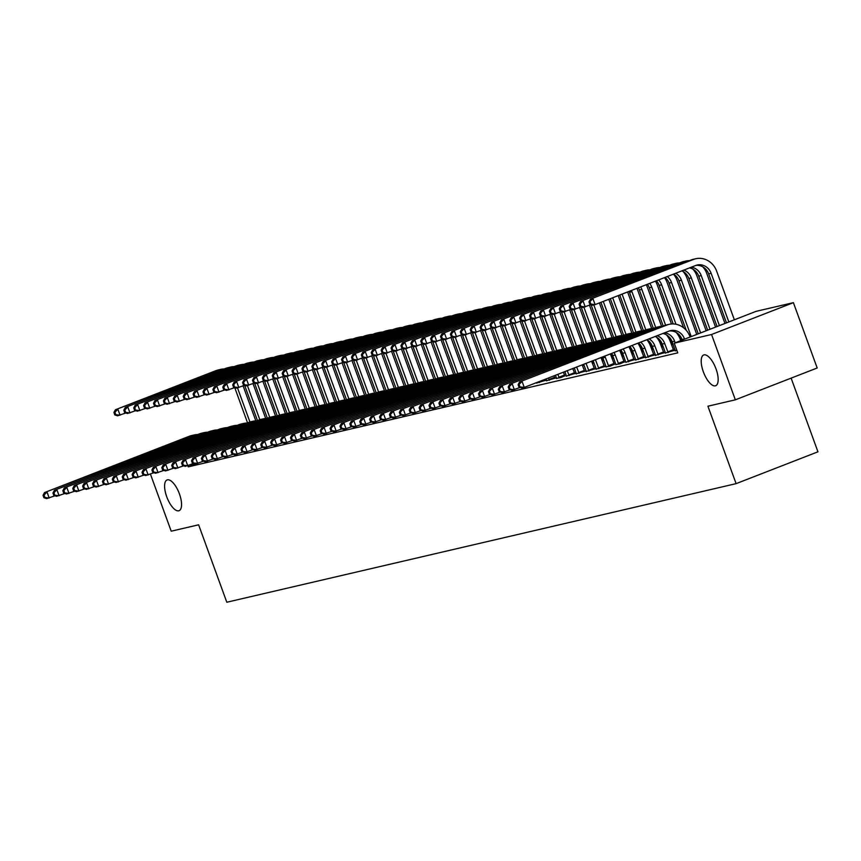 <?xml version="1.0" encoding="UTF-8"?>
<svg xmlns="http://www.w3.org/2000/svg" width="861" height="861" viewBox="0 0 861 861"><rect width="100%" height="100%" fill="white"/><g stroke="black" fill="none" stroke-linecap="round" stroke-linejoin="round"><path stroke-width="1.29" d="M703.351 371.834A16.499 6.447 68.7 0 1 703.706 354.98A16.499 6.447 68.7 0 1 716.018 368.885A16.499 6.447 68.7 0 1 715.663 385.739A16.499 6.447 68.7 0 1 703.351 371.834M166.743 496.797A16.499 6.447 68.7 0 1 167.099 479.943A16.499 6.447 68.7 0 1 179.411 493.848A16.499 6.447 68.7 0 1 179.056 510.702A16.499 6.447 68.7 0 1 166.743 496.797M756.087 311.348L793.401 302.663L711.552 334.498L674.238 343.184L756.087 311.348M711.552 334.498L735.337 399.827L817.186 367.991L793.401 302.663M791.13 378.13L817.95 451.81L736.101 483.645L226.809 602.237L198.622 524.801L171.21 531.194L150.427 474.099M675.272 350.696L676.929 350.556M655.479 355.302L665.262 352.429L662.227 344.077A12.893 11.85 76.9 0 0 655.21 336.479M663.777 352.752L665.262 352.407L665.424 353.236M635.687 359.909L645.47 357.035L642.435 348.694A12.893 11.85 76.9 0 0 638.475 342.979M643.985 357.358L645.459 357.014M661.625 347.209L663.228 346.843M615.895 364.526L620.264 363.751L624.193 361.975M641.832 351.826L643.436 351.449M596.103 369.132L605.886 366.248L602.851 357.907A12.893 11.85 76.9 0 0 602.474 356.981M604.4 366.582L605.875 366.237L606.036 367.055M622.04 356.432L623.644 356.056M576.31 373.739L586.093 370.865L583.693 364.289M584.608 371.188L586.083 370.843M602.248 361.039L603.852 360.662M556.507 378.345L560.888 377.57L564.816 375.794M582.456 365.645L584.059 365.279M536.715 382.962L546.498 380.078L546.078 378.915M545.013 380.411L546.498 380.067L546.66 380.885M195.985 463.842L188.268 466.845L677.768 352.859L674.238 343.184M546.617 380.659L556.4 377.775M554.914 378.097L556.389 377.764M592.346 363.342L593.95 362.976M566.409 376.042L576.192 373.168M574.707 373.491L576.181 373.147M612.139 358.736L613.742 358.359M586.201 371.435L595.984 368.562L593.1 360.63M594.499 368.885L595.984 368.54L596.146 369.369M631.942 354.129L633.545 353.753M605.993 366.829L610.374 366.054L614.291 364.278M651.734 349.512L653.338 349.146M625.786 362.223L635.569 359.338L632.534 350.997A12.893 11.85 76.9 0 0 629.735 346.38M634.094 359.661L635.569 359.317M671.526 344.906L673.13 344.529M645.589 357.606L655.372 354.732L652.326 346.38A12.893 11.85 76.9 0 0 646.998 339.664M653.886 355.055L655.361 354.71L655.522 355.539M665.381 352.999L675.164 350.126M673.679 350.449L675.153 350.104M188.268 466.845L187.859 465.726M735.337 399.827L707.914 406.209L736.101 483.645M54.964 495.785L46.72 498.605L43.933 497.733L44.923 497.507L44.04 495.086L43.05 495.312L43.933 497.733M43.05 495.312L44.524 492.557L189.302 436.247A19.34 17.769 -103.1 0 1 191.529 435.558L193.994 434.988A19.34 17.769 -103.1 0 1 197.621 434.557M44.524 492.557L191.777 435.666A19.34 17.769 -103.1 0 1 193.994 434.988M44.04 495.086L47 491.975L49.195 498.024L44.923 497.507M243.103 385.9L255.803 420.781M247.559 422.859L234.741 387.633M249.927 421.987L237.507 387.87M125.835 412.979L117.591 415.798L114.804 414.927L115.794 414.69L114.911 412.279L113.921 412.505L114.804 414.927M113.921 412.505L115.396 409.75L215.928 370.65A19.34 17.769 -103.1 0 1 218.156 369.961L220.631 369.38A19.34 17.769 -103.1 0 1 224.247 368.96M115.396 409.75L218.403 370.069A19.34 17.769 -103.1 0 1 220.631 369.38M114.911 412.279L117.871 409.169L120.066 415.217L115.794 414.69M64.866 493.482L56.622 496.302L53.823 495.43L54.813 495.193L53.942 492.783L52.952 493.009L53.823 495.43M52.952 493.009L54.415 490.253L199.203 433.944A19.34 17.769 -103.1 0 1 201.42 433.255L203.896 432.674A19.34 17.769 -103.1 0 1 207.512 432.254M54.415 490.253L201.678 433.363A19.34 17.769 -103.1 0 1 203.896 432.674M53.942 492.783L56.891 489.672L59.097 495.721L54.813 495.193M74.756 491.179L66.523 493.988L63.725 493.127L64.715 492.89L63.832 490.469L62.842 490.705L63.725 493.127M62.842 490.705L64.317 487.939L209.094 431.641A19.34 17.769 -103.1 0 1 211.322 430.952L213.797 430.371A19.34 17.769 -103.1 0 1 217.413 429.951M64.317 487.939L211.569 431.06A19.34 17.769 -103.1 0 1 213.797 430.371M63.832 490.469L66.792 487.369L68.988 493.418L64.715 492.89M253.005 383.597L265.705 418.478M257.461 420.555L244.642 385.33M259.828 419.684L247.408 385.567M135.737 410.675L127.493 413.495L124.694 412.623L125.684 412.387L124.802 409.976L123.812 410.202L124.694 412.623M123.812 410.202L125.286 407.436L225.83 368.336A19.34 17.769 -103.1 0 1 228.047 367.658L230.522 367.077A19.34 17.769 -103.1 0 1 234.138 366.646M125.286 407.436L228.305 367.765A19.34 17.769 -103.1 0 1 230.522 367.077M124.802 409.976L127.762 406.866L129.968 412.914L125.684 412.387M262.906 381.294L275.595 416.175M267.351 418.242L254.533 383.027M269.73 417.381L257.31 383.263M145.627 408.362L137.383 411.181L134.596 410.32L135.586 410.084L134.703 407.662L133.713 407.899L134.596 410.32M133.713 407.899L135.188 405.133L235.731 366.033A19.34 17.769 -103.1 0 1 237.948 365.344L240.423 364.773A19.34 17.769 -103.1 0 1 244.04 364.343M135.188 405.133L238.196 365.462A19.34 17.769 -103.1 0 1 240.423 364.773M134.703 407.662L137.663 404.562L139.859 410.611L135.586 410.084M84.658 488.865L76.414 491.685L73.626 490.824L74.616 490.587L73.734 488.165L72.744 488.402L73.626 490.824M72.744 488.402L74.218 485.636L218.995 429.327A19.34 17.769 -103.1 0 1 221.212 428.649L223.688 428.068A19.34 17.769 -103.1 0 1 227.304 427.648M74.218 485.636L221.471 428.756A19.34 17.769 -103.1 0 1 223.688 428.068M73.734 488.165L76.683 485.066L78.889 491.114L74.616 490.587M94.559 486.562L86.315 489.382L83.517 488.51L84.507 488.284L83.625 485.862L82.634 486.099L83.517 488.51M82.634 486.099L84.109 483.333L228.897 427.024A19.34 17.769 -103.1 0 1 231.114 426.346L233.589 425.764A19.34 17.769 -103.1 0 1 237.206 425.334M84.109 483.333L231.361 426.453A19.34 17.769 -103.1 0 1 233.589 425.764M83.625 485.862L86.584 482.763L88.791 488.811L84.507 488.284M272.797 378.991L285.497 413.872M277.253 415.938L264.435 380.723M279.621 415.077L267.201 380.96M155.529 406.058L147.285 408.878L144.487 408.006L145.477 407.78L144.605 405.359L143.615 405.596L144.487 408.006M143.615 405.596L145.078 402.83L245.622 363.729A19.34 17.769 -103.1 0 1 247.839 363.041L250.314 362.47A19.34 17.769 -103.1 0 1 253.941 362.04M145.078 402.83L248.097 363.159A19.34 17.769 -103.1 0 1 250.314 362.47M144.605 405.359L147.554 402.259L149.76 408.308L145.477 407.78M282.699 376.677L295.388 411.558M287.154 413.635L274.336 378.42M289.522 412.774L277.102 378.657M165.42 403.755L157.186 406.575L154.388 405.703L155.378 405.477L154.496 403.056L153.506 403.292L154.388 405.703M153.506 403.292L154.98 400.526L255.523 361.426A19.34 17.769 -103.1 0 1 257.74 360.737L260.216 360.167A19.34 17.769 -103.1 0 1 263.832 359.737M154.98 400.526L257.999 360.845A19.34 17.769 -103.1 0 1 260.216 360.167M154.496 403.056L157.455 399.956L159.651 406.005L155.378 405.477M104.45 484.259L96.206 487.078L93.418 486.207L94.409 485.981L93.526 483.559L92.536 483.785L93.418 486.207M92.536 483.785L94.01 481.03L238.788 424.721A19.34 17.769 -103.1 0 1 241.005 424.032L243.48 423.461A19.34 17.769 -103.1 0 1 247.107 423.031M94.01 481.03L241.263 424.15A19.34 17.769 -103.1 0 1 243.48 423.461M93.526 483.559L96.486 480.449L98.681 486.508L94.409 485.981M292.589 374.374L305.289 409.255M297.045 411.332L284.227 376.117M299.413 410.471L286.993 376.343M175.321 401.452L167.077 404.272L164.29 403.4L165.269 403.174L164.397 400.752L163.407 400.978L164.29 403.4M163.407 400.978L164.881 398.223L265.414 359.123A19.34 17.769 -103.1 0 1 267.631 358.434L270.106 357.864A19.34 17.769 -103.1 0 1 273.733 357.433M164.881 398.223L267.889 358.542A19.34 17.769 -103.1 0 1 270.106 357.864M164.397 400.752L167.346 397.642L169.552 403.691L165.269 403.174M114.352 481.956L106.107 484.775L103.309 483.904L104.299 483.678L103.417 481.256L102.427 481.482L103.309 483.904M102.427 481.482L103.901 478.727L248.689 422.417A19.34 17.769 -103.1 0 1 250.906 421.729L253.382 421.158A19.34 17.769 -103.1 0 1 256.998 420.728M103.901 478.727L251.164 421.847A19.34 17.769 -103.1 0 1 253.382 421.158M103.417 481.256L106.377 478.146L108.583 484.194L104.299 483.678M302.491 372.07L315.18 406.952M306.946 409.029L294.128 373.814M309.314 408.168L296.894 374.04M185.223 399.149L176.979 401.969L174.18 401.097L175.17 400.871L174.288 398.449L173.298 398.675L174.18 401.097M173.298 398.675L174.772 395.92L275.316 356.82A19.34 17.769 -103.1 0 1 277.533 356.131L280.008 355.55A19.34 17.769 -103.1 0 1 283.624 355.13M174.772 395.92L277.791 356.239A19.34 17.769 -103.1 0 1 280.008 355.55M174.288 398.449L177.248 395.339L179.454 401.387L175.17 400.871M124.242 479.652L115.998 482.472L113.211 481.6L114.201 481.374L113.318 478.953L112.328 479.179L113.211 481.6M112.328 479.179L113.803 476.424L258.58 420.114A19.34 17.769 -103.1 0 1 260.808 419.425L263.272 418.855A19.34 17.769 -103.1 0 1 266.899 418.424M113.803 476.424L261.055 419.533A19.34 17.769 -103.1 0 1 263.272 418.855M113.318 478.953L116.278 475.842L118.474 481.891L114.201 481.374M134.144 477.349L125.9 480.169L123.101 479.297L124.092 479.06L123.22 476.65L122.23 476.876L123.101 479.297M122.23 476.876L123.693 474.12L268.481 417.811A19.34 17.769 -103.1 0 1 270.698 417.122L273.174 416.552A19.34 17.769 -103.1 0 1 276.79 416.121M123.693 474.12L270.957 417.23A19.34 17.769 -103.1 0 1 273.174 416.552M123.22 476.65L126.169 473.539L128.375 479.588L124.092 479.06M144.035 475.046L135.801 477.866L133.003 476.994L133.993 476.757L133.111 474.346L132.12 474.572L133.003 476.994M132.12 474.572L133.595 471.806L278.372 415.508A19.34 17.769 -103.1 0 1 280.6 414.819L283.075 414.238A19.34 17.769 -103.1 0 1 286.691 413.818M133.595 471.806L280.847 414.927A19.34 17.769 -103.1 0 1 283.075 414.238M133.111 474.346L136.07 471.236L138.266 477.285L133.993 476.757M153.936 472.732L145.692 475.552L142.904 474.691L143.884 474.454L143.012 472.032L142.022 472.269L142.904 474.691M142.022 472.269L143.496 469.503L288.274 413.205A19.34 17.769 -103.1 0 1 290.491 412.516L292.966 411.935A19.34 17.769 -103.1 0 1 296.582 411.515M143.496 469.503L290.749 412.623A19.34 17.769 -103.1 0 1 292.966 411.935M143.012 472.032L145.961 468.933L148.167 474.981L143.884 474.454M163.838 470.429L155.593 473.249L152.795 472.388L153.785 472.151L152.903 469.729L151.913 469.966L152.795 472.388M151.913 469.966L153.387 467.2L298.175 410.891A19.34 17.769 -103.1 0 1 300.392 410.213L302.868 409.632A19.34 17.769 -103.1 0 1 306.484 409.212M153.387 467.2L300.64 410.32A19.34 17.769 -103.1 0 1 302.868 409.632M152.903 469.729L155.863 466.63L158.069 472.678L153.785 472.151M173.728 468.126L165.484 470.945L162.697 470.074L163.687 469.848L162.804 467.426L161.814 467.663L162.697 470.074M161.814 467.663L163.289 464.897L308.066 408.588A19.34 17.769 -103.1 0 1 310.283 407.91L312.758 407.328A19.34 17.769 -103.1 0 1 316.385 406.898M163.289 464.897L310.541 408.017A19.34 17.769 -103.1 0 1 312.758 407.328M162.804 467.426L165.764 464.327L167.96 470.375L163.687 469.848M183.63 465.823L175.386 468.642L172.587 467.771L173.578 467.545L172.695 465.123L171.705 465.349L172.587 467.771M171.705 465.349L173.179 462.594L317.967 406.284A19.34 17.769 -103.1 0 1 320.184 405.596L322.66 405.025A19.34 17.769 -103.1 0 1 326.276 404.595M173.179 462.594L320.443 405.714A19.34 17.769 -103.1 0 1 322.66 405.025M172.695 465.123L175.655 462.013L177.861 468.061L173.578 467.545M193.521 463.519L185.276 466.339L182.489 465.467L183.479 465.241L182.597 462.82L181.606 463.046L182.489 465.467M181.606 463.046L183.081 460.291L327.858 403.981A19.34 17.769 -103.1 0 1 330.086 403.292L332.55 402.722A19.34 17.769 -103.1 0 1 336.177 402.291M183.081 460.291L330.333 403.4A19.34 17.769 -103.1 0 1 332.55 402.722M182.597 462.82L185.556 459.709L187.752 465.758L183.479 465.241M203.422 461.216L195.178 464.036L192.38 463.164L193.37 462.938L192.498 460.517L191.508 460.743L192.38 463.164M191.508 460.743L192.972 457.987L337.76 401.678A19.34 17.769 -103.1 0 1 339.977 400.989L342.452 400.419A19.34 17.769 -103.1 0 1 346.068 399.988M192.972 457.987L340.235 401.097A19.34 17.769 -103.1 0 1 342.452 400.419M192.498 460.517L195.447 457.406L197.653 463.455L193.37 462.938M312.382 369.767L325.081 404.648M316.837 406.726L304.019 371.5M319.205 405.854L306.785 371.737M195.113 396.846L186.869 399.665L184.082 398.794L185.072 398.568L184.189 396.146L183.199 396.372L184.082 398.794M183.199 396.372L184.674 393.617L285.206 354.517A19.34 17.769 -103.1 0 1 287.434 353.828L289.909 353.247A19.34 17.769 -103.1 0 1 293.526 352.827M184.674 393.617L287.682 353.936A19.34 17.769 -103.1 0 1 289.909 353.247M184.189 396.146L187.149 393.036L189.345 399.084L185.072 398.568M322.283 367.464L334.983 402.345M326.739 404.422L313.921 369.197M329.106 403.551L316.687 369.434M205.015 394.542L196.771 397.362L193.973 396.49L194.963 396.254L194.08 393.843L193.09 394.069L193.973 396.49M193.09 394.069L194.564 391.314L295.108 352.203A19.34 17.769 -103.1 0 1 297.325 351.525L299.8 350.944A19.34 17.769 -103.1 0 1 303.416 350.524M194.564 391.314L297.583 351.632A19.34 17.769 -103.1 0 1 299.8 350.944M194.08 393.843L197.04 390.733L199.246 396.781L194.963 396.254M332.185 365.161L344.874 400.042M336.629 402.119L323.811 366.894L315.535 369.703L312.737 368.831L313.727 368.605L312.844 366.183L311.854 366.409L312.737 368.831M339.008 401.248L326.588 367.13M214.906 392.229L206.662 395.048L203.874 394.187L204.864 393.951L203.982 391.529L202.992 391.766L203.874 394.187M202.992 391.766L204.466 389L305.009 349.9A19.34 17.769 -103.1 0 1 307.226 349.222L309.702 348.64A19.34 17.769 -103.1 0 1 313.318 348.21M204.466 389L307.474 349.329A19.34 17.769 -103.1 0 1 309.702 348.64M203.982 391.529L206.941 388.429L209.137 394.478L204.864 393.951M342.075 362.858L354.775 397.739M346.531 399.805L333.713 364.59L325.426 367.399L322.638 366.528L323.628 366.302L322.746 363.88L321.756 364.106L322.638 366.528M348.899 398.944L336.479 364.827M224.807 389.925L216.563 392.745L213.765 391.884L214.755 391.647L213.883 389.226L212.893 389.463L213.765 391.884M212.893 389.463L214.357 386.697L314.9 347.596A19.34 17.769 -103.1 0 1 317.117 346.908L319.592 346.337A19.34 17.769 -103.1 0 1 323.219 345.907M214.357 386.697L317.375 347.026A19.34 17.769 -103.1 0 1 319.592 346.337M213.883 389.226L216.832 386.126L219.038 392.175L214.755 391.647M351.977 360.555L364.666 395.425M356.432 397.502L343.614 362.287L335.327 365.096L332.529 364.225L333.519 363.999L332.637 361.577L331.646 361.803L332.529 364.225M358.8 396.641L346.38 362.524M234.698 387.622L226.465 390.442L223.666 389.57L224.656 389.344L223.774 386.923L222.784 387.159L223.666 389.57M222.784 387.159L224.258 384.393L324.801 345.293A19.34 17.769 -103.1 0 1 327.019 344.604L329.494 344.034A19.34 17.769 -103.1 0 1 333.11 343.604M224.258 384.393L327.277 344.723A19.34 17.769 -103.1 0 1 329.494 344.034M223.774 386.923L226.734 383.823L228.929 389.872L224.656 389.344M361.868 358.241L374.567 393.122M366.323 395.199L353.505 359.984M368.691 394.338L356.271 360.21M244.599 385.319L236.355 388.139L233.568 387.267L234.547 387.041L233.675 384.619L232.685 384.845L233.568 387.267M232.685 384.845L234.16 382.09L334.692 342.99A19.34 17.769 -103.1 0 1 336.909 342.301L339.385 341.731A19.34 17.769 -103.1 0 1 343.012 341.3M234.16 382.09L337.168 342.409A19.34 17.769 -103.1 0 1 339.385 341.731M233.675 384.619L236.624 381.509L238.831 387.568L234.547 387.041M371.769 355.937L384.458 390.819M376.225 392.896L363.407 357.681M378.592 392.035L366.173 357.907M254.501 383.016L246.257 385.836L243.459 384.964L244.449 384.738L243.566 382.316L242.576 382.542L243.459 384.964M242.576 382.542L244.05 379.787L344.594 340.687A19.34 17.769 -103.1 0 1 346.811 339.998L349.286 339.417A19.34 17.769 -103.1 0 1 352.902 338.997M244.05 379.787L347.069 340.106A19.34 17.769 -103.1 0 1 349.286 339.417M243.566 382.316L246.526 379.206L248.732 385.254L244.449 384.738M381.66 353.634L394.36 388.515M386.115 390.593L373.297 355.378M388.483 389.732L376.063 355.604M264.392 380.713L256.147 383.532L253.36 382.661L254.35 382.435L253.468 380.013L252.477 380.239L253.36 382.661M252.477 380.239L253.952 377.484L354.484 338.384A19.34 17.769 -103.1 0 1 356.712 337.695L359.188 337.114A19.34 17.769 -103.1 0 1 362.804 336.694M253.952 377.484L356.96 337.803A19.34 17.769 -103.1 0 1 359.188 337.114M253.468 380.013L256.427 376.903L258.623 382.951L254.35 382.435M391.561 351.331L404.261 386.212M396.017 388.289L383.199 353.064M398.385 387.418L385.965 353.301M274.293 378.409L266.049 381.229L263.251 380.358L264.241 380.121L263.358 377.71L262.368 377.936L263.251 380.358M262.368 377.936L263.843 375.181L364.386 336.081A19.34 17.769 -103.1 0 1 366.603 335.392L369.078 334.811A19.34 17.769 -103.1 0 1 372.695 334.391M263.843 375.181L366.861 335.499A19.34 17.769 -103.1 0 1 369.078 334.811M263.358 377.71L266.318 374.6L268.524 380.648L264.241 380.121M213.313 458.913L205.079 461.733L202.281 460.861L203.271 460.624L202.389 458.213L201.399 458.439L202.281 460.861M201.399 458.439L202.873 455.684L347.65 399.375A19.34 17.769 -103.1 0 1 349.878 398.686L352.353 398.105A19.34 17.769 -103.1 0 1 355.97 397.685M202.873 455.684L350.126 398.794A19.34 17.769 -103.1 0 1 352.353 398.105M202.389 458.213L205.349 455.103L207.544 461.152L203.271 460.624M401.463 349.028L414.152 383.909M405.908 385.986L393.09 350.761M408.286 385.115L395.866 350.997M284.184 376.106L275.94 378.926L273.152 378.054L274.142 377.818L273.26 375.407L272.27 375.633L273.152 378.054M272.27 375.633L273.744 372.867L374.287 333.767A19.34 17.769 -103.1 0 1 376.505 333.089L378.98 332.507A19.34 17.769 -103.1 0 1 382.596 332.077M273.744 372.867L376.752 333.196A19.34 17.769 -103.1 0 1 378.98 332.507M273.26 375.407L276.22 372.296L278.415 378.345L274.142 377.818M223.214 456.61L214.97 459.419L212.183 458.558L213.162 458.321L212.29 455.899L211.3 456.136L212.183 458.558M211.3 456.136L212.775 453.37L357.552 397.072A19.34 17.769 -103.1 0 1 359.769 396.383L362.244 395.802A19.34 17.769 -103.1 0 1 365.86 395.382M212.775 453.37L360.027 396.49A19.34 17.769 -103.1 0 1 362.244 395.802M212.29 455.899L215.239 452.8L217.446 458.848L213.162 458.321M411.354 346.725L424.053 381.606M415.809 383.672L402.991 348.457M418.177 382.811L405.757 348.694M294.085 373.792L285.841 376.612L283.043 375.751L284.033 375.514L283.161 373.093L282.171 373.33L283.043 375.751M282.171 373.33L283.635 370.564L384.178 331.463A19.34 17.769 -103.1 0 1 386.395 330.775L388.871 330.204A19.34 17.769 -103.1 0 1 392.498 329.774M283.635 370.564L386.654 330.893A19.34 17.769 -103.1 0 1 388.871 330.204M283.161 373.093L286.11 369.993L288.317 376.042L284.033 375.514M233.116 454.296L224.872 457.116L222.073 456.255L223.064 456.018L222.181 453.596L221.191 453.833L222.073 456.255M221.191 453.833L222.665 451.067L367.453 394.758A19.34 17.769 -103.1 0 1 369.67 394.08L372.146 393.499A19.34 17.769 -103.1 0 1 375.762 393.079M222.665 451.067L369.918 394.187A19.34 17.769 -103.1 0 1 372.146 393.499M222.181 453.596L225.141 450.497L227.347 456.545L223.064 456.018M421.255 344.422L433.944 379.303M425.711 381.369L412.893 346.154M428.078 380.508L415.659 346.391M303.976 371.489L295.743 374.309L292.944 373.437L293.935 373.211L293.052 370.79L292.062 371.026L292.944 373.437M292.062 371.026L293.536 368.26L394.08 329.16A19.34 17.769 -103.1 0 1 396.297 328.471L398.772 327.901A19.34 17.769 -103.1 0 1 402.388 327.471M293.536 368.26L396.555 328.59A19.34 17.769 -103.1 0 1 398.772 327.901M293.052 370.79L296.012 367.69L298.207 373.739L293.935 373.211M243.006 451.993L234.762 454.812L231.975 453.941L232.965 453.715L232.083 451.293L231.092 451.53L231.975 453.941M231.092 451.53L232.567 448.764L377.344 392.455A19.34 17.769 -103.1 0 1 379.561 391.777L382.036 391.195A19.34 17.769 -103.1 0 1 385.663 390.765M232.567 448.764L379.819 391.884A19.34 17.769 -103.1 0 1 382.036 391.195M232.083 451.293L235.042 448.194L237.238 454.242L232.965 453.715M431.146 342.108L443.845 376.989M435.601 379.066L422.783 343.851M437.969 378.205L425.549 344.088M313.878 369.186L305.633 372.006L302.846 371.134L303.825 370.908L302.954 368.486L301.963 368.723L302.846 371.134M301.963 368.723L303.438 365.957L403.97 326.857A19.34 17.769 -103.1 0 1 406.188 326.168L408.663 325.598A19.34 17.769 -103.1 0 1 412.29 325.167M303.438 365.957L406.446 326.276A19.34 17.769 -103.1 0 1 408.663 325.598M302.954 368.486L305.903 365.387L308.109 371.435L303.825 370.908M252.908 449.69L244.664 452.509L241.866 451.638L242.856 451.412L241.973 448.99L240.983 449.216L241.866 451.638M240.983 449.216L242.458 446.461L387.246 390.151A19.34 17.769 -103.1 0 1 389.463 389.463L391.938 388.892A19.34 17.769 -103.1 0 1 395.554 388.462M242.458 446.461L389.721 389.581A19.34 17.769 -103.1 0 1 391.938 388.892M241.973 448.99L244.933 445.88L247.139 451.939L242.856 451.412M441.047 339.804L453.736 374.686M445.503 376.763L432.685 341.548M447.871 375.902L435.451 341.774M311.854 366.409L313.329 363.654L413.872 324.554A19.34 17.769 -103.1 0 1 416.089 323.865L418.564 323.295A19.34 17.769 -103.1 0 1 422.181 322.864M313.329 363.654L416.347 323.973A19.34 17.769 -103.1 0 1 418.564 323.295M312.844 366.183L315.804 363.073L318.01 369.121L313.727 368.605M262.799 447.386L254.555 450.206L251.767 449.334L252.757 449.108L251.875 446.687L250.885 446.913L251.767 449.334M250.885 446.913L252.359 444.158L397.136 387.848A19.34 17.769 -103.1 0 1 399.364 387.159L401.829 386.589A19.34 17.769 -103.1 0 1 405.456 386.159M252.359 444.158L399.612 387.278A19.34 17.769 -103.1 0 1 401.829 386.589M251.875 446.687L254.834 443.576L257.03 449.625L252.757 449.108M450.938 337.501L463.638 372.382M455.394 374.46L442.576 339.245L434.299 342.043L431.501 341.182L432.491 340.945L431.609 338.524L430.618 338.76L431.501 341.182M457.761 373.599L445.341 339.471M321.756 364.106L323.23 361.351L423.763 322.251A19.34 17.769 -103.1 0 1 425.991 321.562L428.466 320.981A19.34 17.769 -103.1 0 1 432.082 320.561M323.23 361.351L426.238 321.67A19.34 17.769 -103.1 0 1 428.466 320.981M322.746 363.88L325.706 360.77L327.901 366.818L323.628 366.302M272.7 445.083L264.456 447.903L261.658 447.031L262.648 446.805L261.776 444.384L260.786 444.61L261.658 447.031M260.786 444.61L262.25 441.854L407.038 385.545A19.34 17.769 -103.1 0 1 409.255 384.856L411.73 384.286A19.34 17.769 -103.1 0 1 415.346 383.855M262.25 441.854L409.513 384.964A19.34 17.769 -103.1 0 1 411.73 384.286M261.776 444.384L264.725 441.273L266.932 447.322L262.648 446.805M460.839 335.198L473.539 370.079M465.295 372.156L452.477 336.931L444.19 339.74L441.402 338.868L442.382 338.642L441.51 336.22L440.52 336.457L441.402 338.868M467.663 371.285L455.243 337.168M331.646 361.803L333.121 359.048L433.664 319.948A19.34 17.769 -103.1 0 1 435.881 319.259L438.357 318.678A19.34 17.769 -103.1 0 1 441.973 318.258M333.121 359.048L436.14 319.366A19.34 17.769 -103.1 0 1 438.357 318.678M332.637 361.577L335.596 358.467L337.803 364.515L333.519 363.999M282.591 442.78L274.358 445.6L271.559 444.728L272.55 444.491L271.667 442.08L270.677 442.306L271.559 444.728M270.677 442.306L272.151 439.551L416.928 383.242A19.34 17.769 -103.1 0 1 419.156 382.553L421.632 381.983A19.34 17.769 -103.1 0 1 425.248 381.552M272.151 439.551L419.404 382.661A19.34 17.769 -103.1 0 1 421.632 381.983M271.667 442.08L274.627 438.97L276.822 445.019L272.55 444.491M470.741 332.895L483.43 367.776M475.186 369.853L462.368 334.628L454.091 337.437L451.293 336.565L452.283 336.339L451.401 333.917L450.411 334.154L451.293 336.565M477.564 368.982L465.144 334.864M353.462 359.973L345.218 362.793L342.43 361.921L343.421 361.685L342.538 359.274L341.548 359.5L342.43 361.921M341.548 359.5L343.022 356.745L443.566 317.634A19.34 17.769 -103.1 0 1 445.783 316.956L448.258 316.374A19.34 17.769 -103.1 0 1 451.874 315.955M343.022 356.745L446.03 317.063A19.34 17.769 -103.1 0 1 448.258 316.374M342.538 359.274L345.498 356.163L347.693 362.212L343.421 361.685M292.492 440.477L284.248 443.297L281.461 442.425L282.44 442.188L281.569 439.777L280.578 440.003L281.461 442.425M280.578 440.003L282.053 437.237L426.83 380.939A19.34 17.769 -103.1 0 1 429.047 380.25L431.522 379.669A19.34 17.769 -103.1 0 1 435.139 379.249M282.053 437.237L429.305 380.358A19.34 17.769 -103.1 0 1 431.522 379.669M281.569 439.777L284.517 436.667L286.724 442.715L282.44 442.188M480.632 330.592L493.331 365.473M485.087 367.55L472.269 332.324M487.455 366.678L475.035 332.561M363.364 357.659L355.119 360.479L352.321 359.618L353.311 359.381L352.44 356.96L351.449 357.197L352.321 359.618M351.449 357.197L352.913 354.431L453.456 315.33A19.34 17.769 -103.1 0 1 455.673 314.652L458.149 314.071A19.34 17.769 -103.1 0 1 461.776 313.641M352.913 354.431L455.932 314.76A19.34 17.769 -103.1 0 1 458.149 314.071M352.44 356.96L355.389 353.86L357.595 359.909L353.311 359.381M302.394 438.163L294.15 440.983L291.352 440.122L292.342 439.885L291.459 437.463L290.469 437.7L291.352 440.122M290.469 437.7L291.944 434.934L436.731 378.636A19.34 17.769 -103.1 0 1 438.949 377.947L441.424 377.366A19.34 17.769 -103.1 0 1 445.04 376.946M291.944 434.934L439.196 378.054A19.34 17.769 -103.1 0 1 441.424 377.366M291.459 437.463L294.419 434.364L296.625 440.412L292.342 439.885M490.533 328.289L503.222 363.17M494.989 365.236L482.171 330.021M497.357 364.375L484.937 330.258M373.254 355.356L365.021 358.176L362.223 357.315L363.213 357.078L362.33 354.657L361.34 354.893L362.223 357.315M361.34 354.893L362.815 352.127L463.358 313.027A19.34 17.769 -103.1 0 1 465.575 312.339L468.05 311.768A19.34 17.769 -103.1 0 1 471.667 311.338M362.815 352.127L465.833 312.457A19.34 17.769 -103.1 0 1 468.05 311.768M362.33 354.657L365.29 351.557L367.486 357.606L363.213 357.078M312.285 435.86L304.041 438.68L301.253 437.818L302.243 437.582L301.361 435.16L300.371 435.397L301.253 437.818M300.371 435.397L301.845 432.631L446.622 376.322A19.34 17.769 -103.1 0 1 448.839 375.644L451.315 375.062A19.34 17.769 -103.1 0 1 454.942 374.643M301.845 432.631L449.098 375.751A19.34 17.769 -103.1 0 1 451.315 375.062M301.361 435.16L304.32 432.061L306.516 438.109L302.243 437.582M500.424 325.985L513.124 360.856M504.88 362.933L492.061 327.718M507.247 362.072L494.827 327.955M383.156 353.053L374.912 355.873L372.124 355.001L373.104 354.775L372.232 352.353L371.242 352.59L372.124 355.001M371.242 352.59L372.716 349.824L473.249 310.724A19.34 17.769 -103.1 0 1 475.466 310.035L477.941 309.465A19.34 17.769 -103.1 0 1 481.568 309.034M372.716 349.824L475.724 310.154A19.34 17.769 -103.1 0 1 477.941 309.465M372.232 352.353L375.181 349.254L377.387 355.302L373.104 354.775M322.186 433.557L313.942 436.376L311.144 435.505L312.134 435.279L311.251 432.857L310.261 433.094L311.144 435.505M310.261 433.094L311.736 430.328L456.524 374.018A19.34 17.769 -103.1 0 1 458.741 373.34L461.216 372.759A19.34 17.769 -103.1 0 1 464.832 372.329M311.736 430.328L458.999 373.448A19.34 17.769 -103.1 0 1 461.216 372.759M311.251 432.857L314.211 429.757L316.417 435.806L312.134 435.279M510.325 323.671L523.014 358.553M514.781 360.63L501.963 325.415M517.149 359.769L504.729 325.641M393.057 350.75L384.813 353.57L382.015 352.698L383.005 352.472L382.123 350.05L381.132 350.276L382.015 352.698M381.132 350.276L382.607 347.521L483.15 308.421A19.34 17.769 -103.1 0 1 485.367 307.732L487.843 307.162A19.34 17.769 -103.1 0 1 491.459 306.731M382.607 347.521L485.626 307.84A19.34 17.769 -103.1 0 1 487.843 307.162M382.123 350.05L385.082 346.94L387.289 352.999L383.005 352.472M332.077 431.253L323.833 434.073L321.045 433.201L322.036 432.975L321.153 430.554L320.163 430.78L321.045 433.201M320.163 430.78L321.637 428.025L466.414 371.715A19.34 17.769 -103.1 0 1 468.642 371.026L471.107 370.456A19.34 17.769 -103.1 0 1 474.734 370.026M321.637 428.025L468.89 371.145A19.34 17.769 -103.1 0 1 471.107 370.456M321.153 430.554L324.113 427.443L326.308 433.492L322.036 432.975M520.216 321.368L532.916 356.25M524.672 358.327L511.854 323.112M527.04 357.466L514.62 323.338M402.948 348.447L394.704 351.266L391.916 350.395L392.907 350.169L392.024 347.747L391.034 347.973L391.916 350.395M391.034 347.973L392.508 345.218L493.041 306.118A19.34 17.769 -103.1 0 1 495.269 305.429L497.744 304.848A19.34 17.769 -103.1 0 1 501.36 304.428M392.508 345.218L495.516 305.537A19.34 17.769 -103.1 0 1 497.744 304.848M392.024 347.747L394.984 344.637L397.179 350.685L392.907 350.169M341.978 428.95L333.734 431.77L330.936 430.898L331.926 430.672L331.055 428.251L330.064 428.477L330.936 430.898M330.064 428.477L331.528 425.721L476.316 369.412A19.34 17.769 -103.1 0 1 478.533 368.723L481.008 368.153A19.34 17.769 -103.1 0 1 484.625 367.722M331.528 425.721L478.791 368.842A19.34 17.769 -103.1 0 1 481.008 368.153M331.055 428.251L334.003 425.14L336.21 431.189L331.926 430.672M530.118 319.065L542.817 353.946M534.573 356.024L521.755 320.809M536.941 355.162L524.521 321.035M412.849 346.144L404.605 348.963L401.807 348.092L402.797 347.866L401.915 345.444L400.925 345.67L401.807 348.092M400.925 345.67L402.399 342.915L502.942 303.815A19.34 17.769 -103.1 0 1 505.159 303.126L507.635 302.545A19.34 17.769 -103.1 0 1 511.251 302.125M402.399 342.915L505.418 303.233A19.34 17.769 -103.1 0 1 507.635 302.545M401.915 345.444L404.874 342.334L407.081 348.382L402.797 347.866M351.869 426.647L343.636 429.467L340.838 428.595L341.828 428.369L340.945 425.947L339.955 426.173L340.838 428.595M339.955 426.173L341.43 423.418L486.207 367.109A19.34 17.769 -103.1 0 1 488.435 366.42L490.91 365.85A19.34 17.769 -103.1 0 1 494.526 365.419M341.43 423.418L488.682 366.528A19.34 17.769 -103.1 0 1 490.91 365.85M340.945 425.947L343.905 422.837L346.1 428.886L341.828 428.369M540.019 316.762L552.708 351.643M544.464 353.72L531.646 318.495M546.843 352.849L534.423 318.731M422.74 343.84L414.496 346.66L411.709 345.788L412.699 345.552L411.816 343.141L410.826 343.367L411.709 345.788M410.826 343.367L412.301 340.612L512.844 301.511A19.34 17.769 -103.1 0 1 515.061 300.823L517.536 300.241A19.34 17.769 -103.1 0 1 521.153 299.822M412.301 340.612L515.308 300.93A19.34 17.769 -103.1 0 1 517.536 300.241M411.816 343.141L414.776 340.03L416.972 346.079L412.699 345.552M361.771 424.344L353.527 427.164L350.739 426.292L351.719 426.055L350.847 423.644L349.857 423.87L350.739 426.292M349.857 423.87L351.331 421.115L496.108 364.806A19.34 17.769 -103.1 0 1 498.325 364.117L500.801 363.536A19.34 17.769 -103.1 0 1 504.417 363.116M351.331 421.115L498.584 364.225A19.34 17.769 -103.1 0 1 500.801 363.536M350.847 423.644L353.796 420.534L356.002 426.582L351.719 426.055M549.91 314.459L562.61 349.34M554.366 351.417L541.547 316.191M556.733 350.545L544.313 316.428M432.642 341.537L424.398 344.357L421.599 343.485L422.59 343.248L421.707 340.838L420.728 341.064L421.599 343.485M420.728 341.064L422.191 338.298L522.735 299.197A19.34 17.769 -103.1 0 1 524.952 298.519L527.427 297.938A19.34 17.769 -103.1 0 1 531.054 297.508M422.191 338.298L525.21 298.627A19.34 17.769 -103.1 0 1 527.427 297.938M421.707 340.838L424.667 337.727L426.873 343.776L422.59 343.248M371.672 422.041L363.428 424.85L360.63 423.989L361.62 423.752L360.737 421.33L359.747 421.567L360.63 423.989M359.747 421.567L361.222 418.801L506.01 362.503A19.34 17.769 -103.1 0 1 508.227 361.814L510.702 361.233A19.34 17.769 -103.1 0 1 514.318 360.813M361.222 418.801L508.474 361.921A19.34 17.769 -103.1 0 1 510.702 361.233M360.737 421.33L363.697 418.231L365.903 424.279L361.62 423.752M559.811 312.156L572.5 347.037M564.267 349.103L551.438 313.888L543.162 316.697L540.364 315.826L541.354 315.6L540.471 313.178L539.481 313.404L540.364 315.826M566.635 348.242L554.215 314.125M430.618 338.76L432.093 335.994L532.636 296.894A19.34 17.769 -103.1 0 1 534.853 296.206L537.329 295.635A19.34 17.769 -103.1 0 1 540.945 295.205M432.093 335.994L535.111 296.324A19.34 17.769 -103.1 0 1 537.329 295.635M431.609 338.524L434.568 335.424L436.764 341.473L432.491 340.945M539.492 382.553L539.029 381.66M536.651 382.585L536.758 383.188M544.55 379.507L545.131 380.616M381.563 419.727L373.319 422.547L370.531 421.686L371.521 421.449L370.639 419.027L369.649 419.264L370.531 421.686M369.649 419.264L371.123 416.498L515.9 360.199A19.34 17.769 -103.1 0 1 518.118 359.511L520.593 358.929A19.34 17.769 -103.1 0 1 524.22 358.51M371.123 416.498L518.376 359.618A19.34 17.769 -103.1 0 1 520.593 358.929M370.639 419.027L373.599 415.928L375.794 421.976L371.521 421.449M539.083 381.832L544.615 379.679M569.702 309.852L582.402 344.734M574.158 346.8L561.34 311.585L553.053 314.394L550.265 313.522L551.255 313.296L550.373 310.875L549.383 311.101L550.265 313.522M583.726 365.355L583.263 364.451M576.526 345.939L564.106 311.822M440.52 336.457L441.994 333.691L542.527 294.591A19.34 17.769 -103.1 0 1 544.744 293.902L547.219 293.332A19.34 17.769 -103.1 0 1 550.846 292.901M441.994 333.691L545.002 294.021A19.34 17.769 -103.1 0 1 547.219 293.332M441.51 336.22L444.459 333.121L446.665 339.169L442.382 338.642M549.383 380.25L548.425 378.001M553.957 375.848L555.033 378.313M391.464 417.424L383.22 420.243L380.422 419.372L381.412 419.146L380.53 416.724L379.54 416.961L380.422 419.372M379.54 416.961L381.014 414.195L525.802 357.885A19.34 17.769 -103.1 0 1 528.019 357.207L530.494 356.626A19.34 17.769 -103.1 0 1 534.111 356.196M381.014 414.195L528.277 357.315A19.34 17.769 -103.1 0 1 530.494 356.626M380.53 416.724L383.489 413.624L385.696 419.673L381.412 419.146M548.984 379.518L554.516 377.376M579.604 307.538L592.293 342.42M584.059 344.497L571.241 309.282L562.954 312.091L560.156 311.219L561.146 310.982L560.263 308.572L559.284 308.798L560.156 311.219M593.627 363.051L592.669 360.791M586.427 343.636L574.007 309.519M450.411 334.154L451.885 331.388L552.428 292.288A19.34 17.769 -103.1 0 1 554.645 291.599L557.121 291.029A19.34 17.769 -103.1 0 1 560.737 290.598M451.885 331.388L554.904 291.707A19.34 17.769 -103.1 0 1 557.121 291.029M451.401 333.917L454.36 330.818L456.567 336.866L452.283 336.339M559.284 377.947L557.831 374.341M556.561 378.582L555.485 375.256M563.363 372.189L564.924 376.009M401.355 415.12L393.111 417.94L390.324 417.068L391.314 416.842L390.431 414.421L389.441 414.647L390.324 417.068M389.441 414.647L390.916 411.892L535.693 355.582A19.34 17.769 -103.1 0 1 537.921 354.893L540.385 354.323A19.34 17.769 -103.1 0 1 544.012 353.893M390.916 411.892L538.168 355.012A19.34 17.769 -103.1 0 1 540.385 354.323M390.431 414.421L393.391 411.31L395.586 417.37L391.314 416.842M558.875 377.215L564.407 375.073M589.494 305.235L602.194 340.117M593.95 342.194L581.132 306.979M603.529 360.737L602.076 357.143M596.318 341.333L583.898 307.205M472.226 332.314L463.982 335.133L461.195 334.262L462.185 334.036L461.302 331.614L460.312 331.84L461.195 334.262M460.312 331.84L461.787 329.085L562.319 289.985A19.34 17.769 -103.1 0 1 564.547 289.296L567.012 288.726A19.34 17.769 -103.1 0 1 570.639 288.295M461.787 329.085L564.794 289.404A19.34 17.769 -103.1 0 1 567.012 288.726M461.302 331.614L464.262 328.504L466.458 334.552L462.185 334.036M569.175 375.644L567.238 370.682M566.452 376.279L564.891 371.597M572.769 368.54L574.825 373.696M411.257 412.817L403.013 415.637L400.214 414.765L401.204 414.539L400.322 412.118L399.343 412.344L400.214 414.765M399.343 412.344L400.806 409.588L545.594 353.279A19.34 17.769 -103.1 0 1 547.811 352.59L550.287 352.02A19.34 17.769 -103.1 0 1 553.903 351.589M400.806 409.588L548.07 352.709A19.34 17.769 -103.1 0 1 550.287 352.02M400.322 412.118L403.282 409.007L405.488 415.056L401.204 414.539M568.777 374.912L574.309 372.759M599.396 302.932L612.096 337.813M603.852 339.891L591.033 304.676M613.419 358.434L611.482 353.484M606.219 339.03L593.799 304.902M482.128 330.011L473.884 332.83L471.085 331.959L472.076 331.733L471.193 329.311L470.203 329.537L471.085 331.959M470.203 329.537L471.677 326.782L572.221 287.682A19.34 17.769 -103.1 0 1 574.438 286.993L576.913 286.412A19.34 17.769 -103.1 0 1 580.529 285.992M471.677 326.782L574.696 287.1A19.34 17.769 -103.1 0 1 576.913 286.412M471.193 329.311L474.153 326.201L476.359 332.249L472.076 331.733M579.076 373.34L576.644 367.034M576.353 373.975L574.287 367.948M582.176 364.881L584.716 371.392M421.147 410.514L412.914 413.334L410.116 412.462L411.106 412.236L410.223 409.814L409.233 410.04L410.116 412.462M409.233 410.04L410.708 407.285L555.485 350.976A19.34 17.769 -103.1 0 1 557.713 350.287L560.188 349.717A19.34 17.769 -103.1 0 1 563.804 349.286M410.708 407.285L557.96 350.395A19.34 17.769 -103.1 0 1 560.188 349.717M410.223 409.814L413.183 406.704L415.379 412.753L411.106 412.236M578.678 372.609L584.199 370.456M608.802 299.273L621.986 335.51M613.742 337.587L600.913 302.34M623.321 356.131L620.996 350.126M616.121 336.716L603.27 301.425M492.018 327.707L483.774 330.527L480.987 329.655L481.977 329.429L481.095 327.008L480.104 327.234L480.987 329.655M480.104 327.234L481.579 324.479L582.122 285.378A19.34 17.769 -103.1 0 1 584.339 284.69L586.815 284.108A19.34 17.769 -103.1 0 1 590.431 283.689M481.579 324.479L584.587 284.797A19.34 17.769 -103.1 0 1 586.815 284.108M481.095 327.008L484.054 323.897L486.25 329.946L481.977 329.429M588.967 371.037L586.05 363.374M586.093 370.876L586.244 371.672M591.582 361.222L594.617 369.089M431.049 408.211L422.805 411.031L420.017 410.159L420.997 409.933L420.125 407.511L419.135 407.737L420.017 410.159M419.135 407.737L420.609 404.982L565.386 348.673A19.34 17.769 -103.1 0 1 567.603 347.984L570.079 347.413A19.34 17.769 -103.1 0 1 573.695 346.983M420.609 404.982L567.862 348.092A19.34 17.769 -103.1 0 1 570.079 347.413M420.125 407.511L423.074 404.401L425.28 410.449L420.997 409.933M588.569 370.305L594.101 368.153M618.209 295.624L631.888 333.207M623.644 335.284L610.32 298.681M633.212 353.828L630.898 347.822M626.012 334.412L612.677 297.766M501.92 325.404L493.676 328.224L490.878 327.352L491.868 327.115L490.985 324.705L490.006 324.931L490.878 327.352M490.006 324.931L491.47 322.175L592.013 283.065A19.34 17.769 -103.1 0 1 594.23 282.386L596.705 281.805A19.34 17.769 -103.1 0 1 600.332 281.386M491.47 322.175L594.488 282.494A19.34 17.769 -103.1 0 1 596.705 281.805M490.985 324.705L493.945 321.594L496.151 327.643L491.868 327.115M598.869 368.734L595.446 359.715M600.978 357.563L604.508 366.786M440.95 405.908L432.706 408.727L429.908 407.856L430.898 407.619L430.016 405.208L429.026 405.434L429.908 407.856M429.026 405.434L430.5 402.668L575.288 346.37A19.34 17.769 -103.1 0 1 577.505 345.681L579.98 345.1A19.34 17.769 -103.1 0 1 583.597 344.68M430.5 402.668L577.753 345.788A19.34 17.769 -103.1 0 1 579.98 345.1M430.016 405.208L432.975 402.098L435.182 408.146L430.898 407.619M598.47 368.002L604.002 365.85M627.604 291.965L641.779 330.904M633.545 332.981L619.726 295.022M643.113 351.525L640.788 345.519M635.913 332.109L622.083 294.118M511.811 323.09L503.577 325.91L500.779 325.049L501.769 324.812L500.887 322.391L499.897 322.627L500.779 325.049M499.897 322.627L501.371 319.861L601.914 280.761A19.34 17.769 -103.1 0 1 604.131 280.083L606.607 279.502A19.34 17.769 -103.1 0 1 610.223 279.072M501.371 319.861L604.39 280.191A19.34 17.769 -103.1 0 1 606.607 279.502M500.887 322.391L503.846 319.291L506.042 325.34L501.769 324.812M608.77 366.431L605.315 357.337A12.893 11.85 76.9 0 0 604.799 356.077M610.341 353.925A19.34 17.769 -103.1 0 1 610.847 355.184L614.41 364.483M450.841 403.594L442.597 406.414L439.81 405.553L440.8 405.316L439.917 402.894L438.927 403.131L439.81 405.553M438.927 403.131L440.401 400.365L585.179 344.066A19.34 17.769 -103.1 0 1 587.396 343.378L589.871 342.796A19.34 17.769 -103.1 0 1 593.498 342.377M440.401 400.365L587.654 343.485A19.34 17.769 -103.1 0 1 589.871 342.796M439.917 402.894L442.877 399.795L445.072 405.843L440.8 405.316M608.361 365.699L613.893 363.546M636.968 288.317A19.34 17.769 -103.1 0 1 637.474 289.576L651.68 328.601M643.436 330.667L629.477 292.31A12.893 11.85 76.9 0 0 629.1 291.384M653.004 349.222L650.69 343.216M645.804 329.806L631.952 291.728A12.893 11.85 76.9 0 0 631.425 290.48M521.712 320.787L513.468 323.607L510.681 322.746L511.66 322.509L510.788 320.088L509.798 320.324L510.681 322.746M509.798 320.324L511.273 317.558L611.805 278.458A19.34 17.769 -103.1 0 1 614.022 277.769L616.498 277.199A19.34 17.769 -103.1 0 1 620.124 276.768M511.273 317.558L614.28 277.888A19.34 17.769 -103.1 0 1 616.498 277.199M510.788 320.088L513.737 316.988L515.943 323.036L511.66 322.509M618.661 364.117L615.217 355.023A12.893 11.85 76.9 0 0 614.001 352.504M615.938 364.752L612.741 355.604A12.893 11.85 76.9 0 0 611.708 353.387M619.619 350.319A19.34 17.769 -103.1 0 1 620.749 352.881L624.311 362.18M460.743 401.291L452.499 404.11L449.7 403.249L450.69 403.013L449.808 400.591L448.818 400.828L449.7 403.249M448.818 400.828L450.292 398.062L595.08 341.752A19.34 17.769 -103.1 0 1 597.297 341.074L599.773 340.493A19.34 17.769 -103.1 0 1 603.389 340.073M450.292 398.062L597.556 341.182A19.34 17.769 -103.1 0 1 599.773 340.493M449.808 400.591L452.768 397.491L454.974 403.54L450.69 403.013M618.263 363.396L623.794 361.243M646.245 284.711A19.34 17.769 -103.1 0 1 647.375 287.273L661.571 326.287M653.338 328.364L639.368 290.006A12.893 11.85 76.9 0 0 638.335 287.789M662.905 346.918L660.581 340.913M655.705 327.503L641.843 289.425A12.893 11.85 76.9 0 0 640.627 286.896M531.614 318.484L523.37 321.304L520.571 320.432L521.562 320.206L520.679 317.784L519.689 318.021L520.571 320.432M519.689 318.021L521.163 315.255L621.707 276.155A19.34 17.769 -103.1 0 1 623.924 275.466L626.399 274.896A19.34 17.769 -103.1 0 1 630.015 274.465M521.163 315.255L624.182 275.585A19.34 17.769 -103.1 0 1 626.399 274.896M520.679 317.784L523.639 314.685L525.845 320.733L521.562 320.206M628.562 361.814L625.118 352.719A12.893 11.85 76.9 0 0 623.052 348.985M625.839 362.449L622.643 353.301A12.893 11.85 76.9 0 0 620.803 349.857M628.788 346.746A19.34 17.769 -103.1 0 1 630.639 350.578L634.202 359.876M470.633 398.987L462.389 401.807L459.602 400.935L460.592 400.709L459.709 398.288L458.719 398.525L459.602 400.935M458.719 398.525L460.194 395.759L604.971 339.449A19.34 17.769 -103.1 0 1 607.188 338.771L609.663 338.19A19.34 17.769 -103.1 0 1 613.29 337.76M460.194 395.759L607.446 338.879A19.34 17.769 -103.1 0 1 609.663 338.19M459.709 398.288L462.669 395.188L464.865 401.237L460.592 400.709M628.153 361.082L633.685 358.94M655.415 281.149A19.34 17.769 -103.1 0 1 657.277 284.969L671.472 323.984M663.228 326.061L649.269 287.692A12.893 11.85 76.9 0 0 647.429 284.259M672.807 344.615L670.482 338.61M665.596 325.2L651.745 287.122A12.893 11.85 76.9 0 0 649.678 283.377M541.504 316.181L533.26 319L530.473 318.129L531.463 317.903L530.58 315.481L529.59 315.707L530.473 318.129M529.59 315.707L531.065 312.952L631.597 273.852A19.34 17.769 -103.1 0 1 633.825 273.163L636.29 272.593A19.34 17.769 -103.1 0 1 639.917 272.162M531.065 312.952L634.073 273.271A19.34 17.769 -103.1 0 1 636.29 272.593M530.58 315.481L533.54 312.371L535.736 318.43L531.463 317.903M638.453 359.511L635.009 350.416A12.893 11.85 76.9 0 0 631.931 345.53M635.579 359.36L635.73 360.146M637.872 343.216A19.34 17.769 -103.1 0 1 640.541 348.264L644.103 357.563M480.535 396.684L472.291 399.504L469.493 398.632L470.483 398.406L469.6 395.985L468.621 396.211L469.493 398.632M468.621 396.211L470.084 393.455L614.872 337.146A19.34 17.769 -103.1 0 1 617.089 336.457L619.565 335.887A19.34 17.769 -103.1 0 1 623.181 335.456M470.084 393.455L617.348 336.576A19.34 17.769 -103.1 0 1 619.565 335.887M469.6 395.985L472.56 392.874L474.766 398.923L470.483 398.406M638.055 358.779L643.587 356.626M664.498 277.619A19.34 17.769 -103.1 0 1 667.167 282.666L683.58 327.772M673.194 323.94L659.16 285.389A12.893 11.85 76.9 0 0 656.362 280.783M681.815 340.235L680.373 336.296M675.993 324.253L661.635 284.819A12.893 11.85 76.9 0 0 658.568 279.922M539.481 313.404L540.956 310.649L641.499 271.549A19.34 17.769 -103.1 0 1 643.716 270.86L646.191 270.279A19.34 17.769 -103.1 0 1 649.807 269.859M540.956 310.649L643.974 270.967A19.34 17.769 -103.1 0 1 646.191 270.279M540.471 313.178L543.431 310.068L545.637 316.116L541.354 315.6M648.355 357.207L644.911 348.113A12.893 11.85 76.9 0 0 640.627 342.14M645.481 357.057L645.632 357.842M646.837 339.729A19.34 17.769 -103.1 0 1 650.442 345.961L653.994 355.259M490.426 394.381L482.192 397.201L479.394 396.329L480.384 396.103L479.502 393.681L478.512 393.907L479.394 396.329M478.512 393.907L479.986 391.152L624.763 334.843A19.34 17.769 -103.1 0 1 626.991 334.154L629.466 333.584A19.34 17.769 -103.1 0 1 633.083 333.153M479.986 391.152L627.238 334.272A19.34 17.769 -103.1 0 1 629.466 333.584M479.502 393.681L482.461 390.571L484.657 396.62L480.384 396.103M647.956 356.476L653.477 354.323M673.463 274.132A19.34 17.769 -103.1 0 1 677.069 280.363L696.743 334.434M686.249 330.301L669.062 283.086A12.893 11.85 76.9 0 0 665.101 277.382M691.211 336.586L671.537 282.516A12.893 11.85 76.9 0 0 667.253 276.542M549.383 311.101L550.857 308.346L651.4 269.245A19.34 17.769 -103.1 0 1 653.617 268.557L656.093 267.975A19.34 17.769 -103.1 0 1 659.709 267.556M550.857 308.346L653.865 268.664A19.34 17.769 -103.1 0 1 656.093 267.975M550.373 310.875L553.332 307.764L555.528 313.813L551.255 313.296M658.245 354.904L654.801 345.81A12.893 11.85 76.9 0 0 649.086 338.857M656.448 337.092A19.34 17.769 -103.1 0 1 660.333 343.657L663.896 352.956M500.327 392.078L492.083 394.898L489.296 394.026L490.275 393.8L489.403 391.378L488.413 391.604L489.296 394.026M488.413 391.604L489.887 388.849L634.665 332.54A19.34 17.769 -103.1 0 1 636.882 331.851L639.357 331.281A19.34 17.769 -103.1 0 1 642.973 330.85M489.887 388.849L637.14 331.959A19.34 17.769 -103.1 0 1 639.357 331.281M489.403 391.378L492.352 388.268L494.558 394.316L490.275 393.8M657.847 354.172L663.379 352.02M683.074 271.495A19.34 17.769 -103.1 0 1 686.96 278.06L706.149 330.775M698.271 333.842L678.963 280.783A12.893 11.85 76.9 0 0 673.625 274.067M700.617 332.927L681.428 280.212A12.893 11.85 76.9 0 0 675.713 273.26M559.284 308.798L560.748 306.042L661.291 266.942A19.34 17.769 -103.1 0 1 663.508 266.253L665.983 265.672A19.34 17.769 -103.1 0 1 669.61 265.253M560.748 306.042L663.766 266.361A19.34 17.769 -103.1 0 1 665.983 265.672M560.263 308.572L563.223 305.461L565.429 311.51L561.146 310.982M668.147 352.601L664.703 343.507A12.893 11.85 76.9 0 0 657.191 335.704M666.349 334.789A19.34 17.769 -103.1 0 1 670.235 341.354L673.786 350.653M510.229 389.775L501.985 392.594L499.186 391.723L500.176 391.486L499.294 389.075L498.304 389.301L499.186 391.723M498.304 389.301L499.778 386.546L644.566 330.237A19.34 17.769 -103.1 0 1 646.783 329.548L649.259 328.967A19.34 17.769 -103.1 0 1 652.875 328.547M499.778 386.546L647.031 329.655A19.34 17.769 -103.1 0 1 649.259 328.967M499.294 389.075L502.254 385.965L504.46 392.013L500.176 391.486M667.749 351.869L673.28 349.717M692.976 269.192A19.34 17.769 -103.1 0 1 696.861 275.757L715.556 327.115M707.677 330.183L688.854 278.48A12.893 11.85 76.9 0 0 681.837 270.871M710.024 329.268L691.329 277.899A12.893 11.85 76.9 0 0 683.817 270.096M581.089 306.968L572.856 309.788L570.057 308.916L571.047 308.679L570.165 306.268L569.175 306.494L570.057 308.916M569.175 306.494L570.649 303.729L671.193 264.628A19.34 17.769 -103.1 0 1 673.41 263.95L675.885 263.369A19.34 17.769 -103.1 0 1 679.501 262.939M570.649 303.729L673.668 264.058A19.34 17.769 -103.1 0 1 675.885 263.369M570.165 306.268L573.125 303.158L575.32 309.207L571.047 308.679M675.185 342.818L674.593 341.204A12.893 11.85 76.9 0 0 664.714 332.776M675.315 350.933L672.129 341.774A12.893 11.85 76.9 0 0 662.916 333.476M676.24 332.486A19.34 17.769 -103.1 0 1 680.125 339.051L680.717 340.665M520.119 387.472L511.875 390.281L509.088 389.42L510.078 389.183L509.195 386.761L508.205 386.998L509.088 389.42M508.205 386.998L509.68 384.232L654.457 327.933A19.34 17.769 -103.1 0 1 656.674 327.245L659.149 326.663A19.34 17.769 -103.1 0 1 662.776 326.244M509.68 384.232L656.932 327.352A19.34 17.769 -103.1 0 1 659.149 326.663M509.195 386.761L512.155 383.662L514.351 389.71L510.078 389.183M702.867 266.888A19.34 17.769 -103.1 0 1 706.752 273.443L724.962 323.456M717.073 326.523L698.755 276.177A12.893 11.85 76.9 0 0 689.543 267.879M719.43 325.609L701.231 275.595A12.893 11.85 76.9 0 0 691.34 267.179M590.99 304.654L582.746 307.474L579.959 306.613L580.938 306.376L580.066 303.955L579.076 304.191L579.959 306.613M579.076 304.191L580.551 301.425L681.083 262.325A19.34 17.769 -103.1 0 1 683.3 261.636L685.776 261.066A19.34 17.769 -103.1 0 1 689.403 260.635M580.551 301.425L683.559 261.755A19.34 17.769 -103.1 0 1 685.776 261.066M580.066 303.955L583.015 300.855L585.222 306.903L580.938 306.376M684.592 339.159L684.495 338.9A12.893 11.85 76.9 0 0 670.515 330.646A12.893 11.85 76.9 0 0 669.029 331.098L524.252 387.407L521.777 387.977L518.979 387.116L519.969 386.88L519.086 384.458L518.096 384.695L518.979 387.116M682.235 340.073L682.02 339.471A12.893 11.85 76.9 0 0 669.288 331.001M518.096 384.695L519.57 381.929L666.834 325.049A19.34 17.769 -103.1 0 1 669.051 324.36A19.34 17.769 -103.1 0 1 690.027 336.748L690.124 337.006M519.57 381.929L664.358 325.63A19.34 17.769 -103.1 0 1 666.575 324.941L669.051 324.36M519.086 384.458L522.046 381.358L524.252 387.407L519.969 386.88M588.967 301.888L589.85 304.299L590.84 304.073L589.957 301.651L588.967 301.888L590.442 299.122L693.46 259.452A19.34 17.769 -103.1 0 1 695.677 258.763A19.34 17.769 -103.1 0 1 716.653 271.14L734.358 319.797M726.48 322.864L708.646 273.873A12.893 11.85 76.9 0 0 695.914 265.403M728.837 321.949L711.121 273.292A12.893 11.85 76.9 0 0 697.141 265.037A12.893 11.85 76.9 0 0 695.656 265.5L595.123 304.6L592.648 305.171L589.85 304.299M590.442 299.122L690.985 260.022A19.34 17.769 -103.1 0 1 693.202 259.333L695.677 258.763M589.957 301.651L592.917 298.552L595.123 304.6L590.84 304.073M189.302 436.247L191.777 435.666M215.928 370.65L218.403 370.069M199.203 433.944L201.678 433.363M209.094 431.641L211.569 431.06M225.83 368.336L228.305 367.765M235.731 366.033L238.196 365.462M218.995 429.327L221.471 428.756M228.897 427.024L231.361 426.453M245.622 363.729L248.097 363.159M255.523 361.426L257.999 360.845M238.788 424.721L241.263 424.15M265.414 359.123L267.889 358.542M248.689 422.417L251.164 421.847M275.316 356.82L277.791 356.239M258.58 420.114L261.055 419.533M268.481 417.811L270.957 417.23M278.372 415.508L280.847 414.927M288.274 413.205L290.749 412.623M298.175 410.891L300.64 410.32M308.066 408.588L310.541 408.017M317.967 406.284L320.443 405.714M327.858 403.981L330.333 403.4M337.76 401.678L340.235 401.097M285.206 354.517L287.682 353.936M295.108 352.203L297.583 351.632M305.009 349.9L307.474 349.329M314.9 347.596L317.375 347.026M324.801 345.293L327.277 344.723M334.692 342.99L337.168 342.409M344.594 340.687L347.069 340.106M354.484 338.384L356.96 337.803M364.386 336.081L366.861 335.499M347.65 399.375L350.126 398.794M374.287 333.767L376.752 333.196M357.552 397.072L360.027 396.49M384.178 331.463L386.654 330.893M367.453 394.758L369.918 394.187M394.08 329.16L396.555 328.59M377.344 392.455L379.819 391.884M403.97 326.857L406.446 326.276M387.246 390.151L389.721 389.581M413.872 324.554L416.347 323.973M397.136 387.848L399.612 387.278M423.763 322.251L426.238 321.67M407.038 385.545L409.513 384.964M433.664 319.948L436.14 319.366M416.928 383.242L419.404 382.661M443.566 317.634L446.03 317.063M426.83 380.939L429.305 380.358M453.456 315.33L455.932 314.76M436.731 378.636L439.196 378.054M463.358 313.027L465.833 312.457M446.622 376.322L449.098 375.751M473.249 310.724L475.724 310.154M456.524 374.018L458.999 373.448M483.15 308.421L485.626 307.84M466.414 371.715L468.89 371.145M493.041 306.118L495.516 305.537M476.316 369.412L478.791 368.842M502.942 303.815L505.418 303.233M486.207 367.109L488.682 366.528M512.844 301.511L515.308 300.93M496.108 364.806L498.584 364.225M522.735 299.197L525.21 298.627M506.01 362.503L508.474 361.921M532.636 296.894L535.111 296.324M515.9 360.199L518.376 359.618M542.527 294.591L545.002 294.021M525.802 357.885L528.277 357.315M552.428 292.288L554.904 291.707M535.693 355.582L538.168 355.012M562.319 289.985L564.794 289.404M545.594 353.279L548.07 352.709M572.221 287.682L574.696 287.1M555.485 350.976L557.96 350.395M582.122 285.378L584.587 284.797M565.386 348.673L567.862 348.092M592.013 283.065L594.488 282.494M575.288 346.37L577.753 345.788M601.914 280.761L604.39 280.191M602.851 357.907L605.315 357.337M585.179 344.066L587.654 343.485M629.477 292.31L631.952 291.728M611.805 278.458L614.28 277.888M612.741 355.604L615.217 355.023M595.08 341.752L597.556 341.182M639.368 290.006L641.843 289.425M621.707 276.155L624.182 275.585M622.643 353.301L625.118 352.719M604.971 339.449L607.446 338.879M649.269 287.692L651.745 287.122M631.597 273.852L634.073 273.271M632.534 350.997L635.009 350.416M614.872 337.146L617.348 336.576M659.16 285.389L661.635 284.819M641.499 271.549L643.974 270.967M642.435 348.694L644.911 348.113M624.763 334.843L627.238 334.272M669.062 283.086L671.537 282.516M651.4 269.245L653.865 268.664M652.326 346.38L654.801 345.81M634.665 332.54L637.14 331.959M678.963 280.783L681.428 280.212M661.291 266.942L663.766 266.361M662.227 344.077L664.703 343.507M644.566 330.237L647.031 329.655M688.854 278.48L691.329 277.899M671.193 264.628L673.668 264.058M672.129 341.774L674.593 341.204M654.457 327.933L656.932 327.352M698.755 276.177L701.231 275.595M681.083 262.325L683.559 261.755M682.02 339.471L684.495 338.9M664.358 325.63L666.834 325.049M708.646 273.873L711.121 273.292M690.985 260.022L693.46 259.452"/></g></svg>

